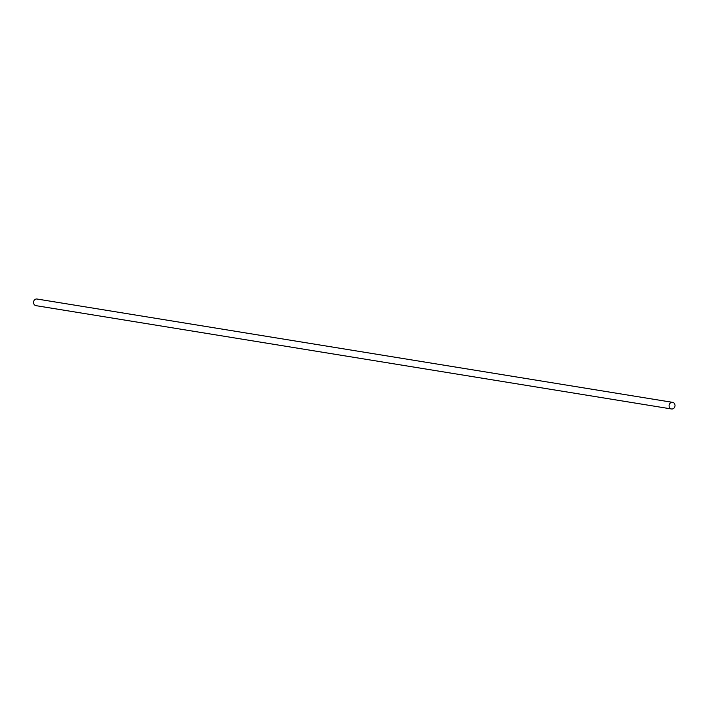 <?xml version="1.0" encoding="UTF-8"?>
<svg xmlns="http://www.w3.org/2000/svg" width="708" height="708" viewBox="0 0 708 708"><rect width="100%" height="100%" fill="white"/><g stroke="black" fill="none" stroke-linecap="round" stroke-linejoin="round"><path stroke-width="1.06" d="M670.945 408.808A3.354 2.947 -80.8 0 1 672.6 402.348A3.354 2.947 -80.8 0 1 671.52 408.976A3.354 2.947 -80.8 0 1 670.945 408.808M671.52 408.976L35.975 305.652A3.354 2.947 -80.8 0 1 37.055 299.024L672.6 402.348"/></g></svg>
